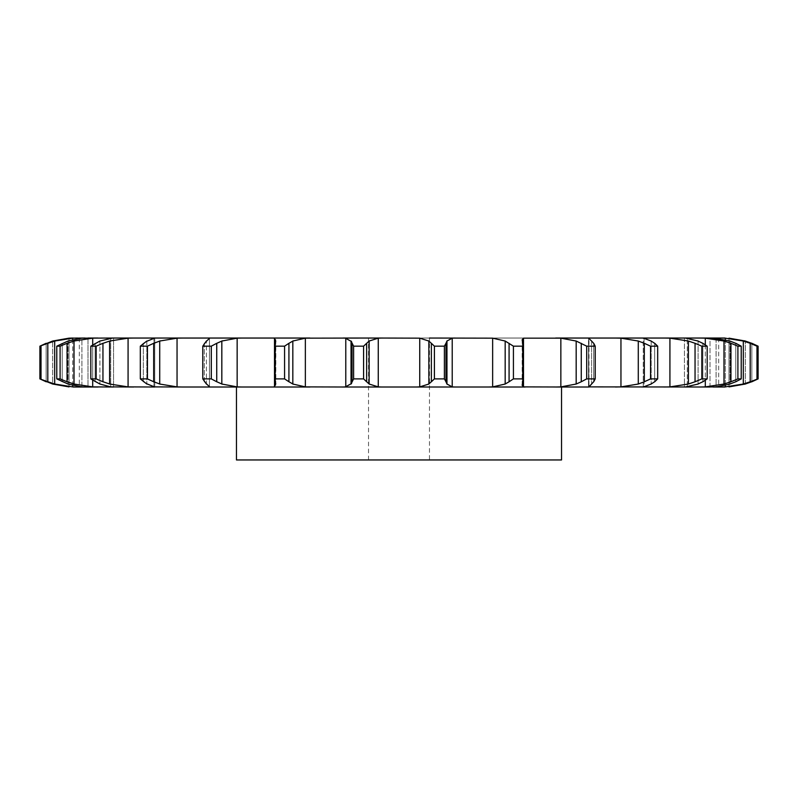 <?xml version="1.0" encoding="UTF-8"?>
<svg xmlns="http://www.w3.org/2000/svg" width="798" height="798" viewBox="0 0 798 798"><rect width="100%" height="100%" fill="white"/><g stroke="black" fill="none" stroke-linecap="round" stroke-linejoin="round"><path stroke-width="0.6" stroke-dasharray="3.99 2.99" d="M643.278 387.01L643.278 338.043L644.066 338.162L644.066 386.89L525.184 387.01L560.854 386.89L576.176 384.028L576.176 341.035L560.854 338.162L560.854 386.89M685.312 387.01L684.445 387.01L685.312 387.01L684.445 387.01L684.445 338.043L685.312 338.043L687.307 338.162L687.307 386.89L643.258 387.01L643.258 338.043L588.535 338.162L588.994 387.01L588.994 338.043L523.498 338.162L523.498 386.89L525.184 387.01L309.993 387.01L488.007 387.01L492.645 386.89L505.174 384.028L505.174 341.035L492.645 338.162L492.645 386.89M712.993 387.01L716.095 386.89L716.095 338.162L730.02 341.035L741.222 346.172L737.901 346.172L730.948 343.29L730.948 381.773L737.901 378.89L741.222 378.89L730.02 384.028L716.095 386.89L716.095 338.162L712.993 338.043M724.923 387.01L710.011 387.01L710.011 338.043L724.923 338.043M684.445 338.043L705.302 338.162L723.995 341.035L723.995 384.028L705.302 386.89L699.976 387.01L684.445 387.01L684.445 338.043L685.312 338.043M561.543 387.01L236.457 387.01L309.993 387.01L305.355 386.89L292.826 384.028L284.577 378.89L284.577 346.172L288.926 343.29L288.926 381.773M140.318 378.89L140.318 346.172L143.311 343.29L143.311 381.773L140.318 378.89L147.431 378.89L159.72 384.028L177.046 386.89L177.046 338.162L272.816 338.043L274.502 338.162L275.839 339.758L275.839 385.294L274.502 386.89L272.816 387.01L153.934 386.89L153.934 338.162L146.832 341.035L146.832 384.028L153.934 386.89L153.934 338.162L154.722 338.043M154.682 387.01L92.698 386.89L74.005 384.028L60.099 378.89L60.099 346.172L67.052 343.29L67.052 381.773M87.989 338.043L87.989 387.01L85.007 387.01L87.989 387.01L87.989 338.043L81.905 338.162L81.905 386.89L87.989 387.01L73.077 387.01M112.688 338.043L110.693 338.162L110.693 386.89L113.555 387.01L113.555 338.043L92.698 338.162L92.698 386.89M669.921 338.162L669.921 386.89L688.395 384.028L688.395 341.035L669.921 338.162L643.258 338.043M492.645 338.162L452.217 338.162L452.217 386.89L455.04 387.01M419.738 338.162L419.738 386.89L428.855 384.028L428.855 341.035L419.738 338.162L368.526 338.043L455.04 338.043M345.783 338.162L345.783 386.89L351.04 384.028L351.04 341.035L345.783 338.162L305.355 338.162L305.355 386.89M154.682 338.043L128.079 338.162L128.079 386.89L133.645 387.01M85.007 338.043L72.678 338.162L72.678 386.89L77.486 387.01M73.077 338.043L77.486 338.043M561.543 338.043L236.457 338.043L561.543 338.043M206.403 341.035L209.465 338.162L209.475 386.92L209.475 338.143L209.465 386.89L206.403 384.028L206.403 341.035L206.403 384.028M705.302 344.776L705.302 380.277M52.658 341.035L69.017 338.162L69.017 386.89L52.658 384.028L52.658 341.035L52.658 384.028M79.321 338.043L79.321 387.01M725.322 339.669L725.322 385.394M72.678 338.162L54.693 341.035L39.9 346.172L39.9 378.89L54.693 384.028L72.678 386.89M45.506 381.504L53.306 384.217M718.679 338.043L718.679 387.01M728.983 338.162L728.983 386.89L728.983 338.162M756.973 378.89L758.1 378.89L758.1 346.172L750.2 343.29L750.2 381.773L756.973 378.89L756.973 346.172M745.342 384.028L745.342 341.035L745.342 384.028M720.514 338.043L725.322 338.162L743.307 341.035L743.307 384.028L725.322 386.89L720.514 387.01M750.898 381.504L742.619 384.217M56.778 378.89L56.778 346.172L62.204 343.29L62.204 381.773L56.778 378.89L60.099 378.89M67.98 384.028L81.905 386.89L81.905 338.162L67.98 341.035L67.98 384.028L67.98 341.035M61.626 381.504L68.558 384.217M731.646 381.504L723.307 384.217M90.822 378.89L90.822 346.172L95.142 343.29L95.142 381.773L90.822 378.89L96.169 378.89L109.605 384.028L128.079 386.89M99.91 384.028L110.693 386.89L110.693 338.162L99.91 341.035L99.91 384.028L99.91 341.035M94.663 381.504L100.388 384.217M701.831 378.89L707.178 378.89L702.858 381.773L698.09 384.028L687.307 386.89L687.307 338.162L698.09 341.035L707.178 346.172L701.831 346.172L695.048 343.29L695.048 381.773L701.831 378.89L701.831 346.172M669.921 386.89L664.355 387.01M695.716 381.504L687.736 384.217M177.046 386.89L182.572 387.01M142.962 381.504L147.181 384.217M650.57 378.89L657.682 378.89L651.168 384.028L651.168 341.035L657.682 346.172L650.57 346.172L644.305 343.29L644.305 381.773L650.57 378.89L650.57 346.172M651.876 383.519L643.358 386.97M615.428 338.043L620.954 338.162L638.28 341.035L638.28 384.028L620.954 386.89L615.428 387.01M644.904 381.504L637.682 384.217M202.782 378.89L202.782 346.172L204.308 343.29L204.308 381.773L202.782 378.89L211.3 378.89L221.824 384.028L237.146 386.89L242.363 387.01M204.098 381.504L206.612 384.217M242.363 338.043L237.146 338.162L237.146 386.89M586.7 378.89L595.218 378.89L591.597 384.028L591.597 341.035L595.218 346.172L586.7 346.172L581.263 343.29L581.263 381.773L586.7 378.89L586.7 346.172M591.907 383.519L588.226 386.97M581.772 381.504L575.667 384.217M274.931 380.437L275.071 343.29L275.071 381.773L275.091 378.89L284.577 378.89M275.011 381.504L275.679 384.217M555.637 338.043L560.854 338.162M345.783 386.89L342.96 387.01M513.423 378.89L522.909 378.89L523.069 380.437L522.371 384.028L522.371 341.035L522.909 346.172L513.423 346.172L509.074 343.29L509.074 381.773L513.423 378.89L513.423 346.172M522.261 383.519L523.608 386.97M509.463 381.504L504.785 384.217M353.604 378.89L353.604 346.172L352.038 343.29L352.038 381.773L353.604 378.89L363.599 378.89L369.145 384.028L378.262 386.89L382.092 387.01M352.147 381.504L350.94 384.217M382.092 338.043L378.262 338.162L378.262 386.89M419.738 386.89L415.908 387.01M434.401 378.89L444.396 378.89L446.96 384.028L446.96 341.035L444.396 346.172L434.401 346.172L431.369 343.29L431.369 381.773L434.401 378.89L434.401 346.172M446.441 383.519L452.745 386.97M431.618 381.504L428.606 384.217M236.457 459.957L561.543 459.957M53.306 340.846L45.506 343.559M742.619 340.846L750.898 343.559M92.698 338.162L74.005 341.035L67.052 343.29M56.778 346.172L60.099 346.172M68.558 340.846L61.626 343.559M723.307 340.846L731.646 343.559M128.079 338.162L109.605 341.035L96.169 346.172L90.822 346.172M100.388 340.846L94.663 343.559M687.736 340.846L695.716 343.559M177.046 338.162L159.72 341.035L147.431 346.172L140.318 346.172M147.181 340.846L142.962 343.559M643.358 338.093L651.876 341.544M637.682 340.846L644.904 343.559M237.146 338.162L221.824 341.035L211.3 346.172L202.782 346.172M206.612 340.846L204.098 343.559M588.226 338.093L591.907 341.544M575.667 340.846L581.772 343.559M305.355 338.162L292.826 341.035L288.926 343.29M274.931 344.616L275.091 346.172L284.577 346.172M275.679 340.846L275.011 343.559M523.608 338.093L522.261 341.544M504.785 340.846L509.463 343.559M378.262 338.162L369.145 341.035L363.599 346.172L353.604 346.172M350.94 340.846L352.147 343.559M452.745 338.093L446.441 341.544M428.606 340.846L431.618 343.559M368.526 459.957L368.526 338.043L429.474 338.043L429.474 459.957L368.526 459.957L429.474 459.957M46.154 343.29L46.154 381.773L46.154 343.29M41.027 378.89L41.027 346.172M54.693 341.035L54.693 384.028M47.8 343.29L47.8 381.773M751.846 343.29L751.846 381.773L751.846 343.29M74.005 341.035L74.005 384.028M730.02 341.035L730.02 384.028L730.02 341.035M741.222 378.89L741.222 346.172M737.901 378.89L737.901 346.172M735.796 343.29L735.796 381.773L735.796 343.29M96.169 378.89L96.169 346.172M109.605 341.035L109.605 384.028M102.952 343.29L102.952 381.773M698.09 341.035L698.09 384.028L698.09 341.035M707.178 378.89L707.178 346.172M702.858 343.29L702.858 381.773L702.858 343.29M147.431 378.89L147.431 346.172M159.72 341.035L159.72 384.028M153.695 343.29L153.695 381.773M657.682 378.89L657.682 346.172M654.689 343.29L654.689 381.773L654.689 343.29M211.3 378.89L211.3 346.172M221.824 341.035L221.824 384.028M216.737 343.29L216.737 381.773M595.218 378.89L595.218 346.172M593.692 343.29L593.692 381.773L593.692 343.29M275.091 378.89L275.091 346.172M292.826 341.035L292.826 384.028M522.909 378.89L522.909 346.172M522.929 343.29L522.929 381.773L522.929 343.29M363.599 378.89L363.599 346.172M369.145 341.035L369.145 384.028M366.631 343.29L366.631 381.773M444.396 378.89L444.396 346.172M445.962 343.29L445.962 381.773M644.066 338.162L644.066 386.89M92.698 344.776L92.698 380.277M72.678 339.619L72.678 385.434M69.017 338.162L69.017 386.89M725.322 338.162L725.322 386.89M705.302 338.162L705.302 386.89M209.465 338.162L209.465 386.89M620.954 338.162L620.954 386.89M274.502 338.162L274.502 386.89M522.371 341.035L522.371 384.028M591.597 341.035L591.597 384.028M651.168 341.035L651.168 384.028M62.204 343.29L62.204 381.773M95.142 343.29L95.142 381.773M146.832 341.035L146.832 384.028M143.311 343.29L143.311 381.773M204.308 343.29L204.308 381.773M275.629 341.035L275.629 384.028M275.071 343.29L275.071 381.773M588.525 386.92L588.525 338.143L588.525 386.92M154.742 387.01L154.742 338.043L154.742 387.01M710.011 387.01L710.011 338.043M113.555 387.01L113.555 338.043M522.161 385.294L522.161 339.758M275.839 385.294L275.839 339.758M523.069 380.437L523.069 344.616"/><path stroke-width="1.2" d="M363.599 346.172L363.599 378.89L366.631 381.773L366.631 343.29L363.599 346.172L353.604 346.172L353.604 378.89L351.04 384.028L351.04 341.035L353.604 346.172M369.394 340.846L366.382 343.559M366.382 381.504L369.394 384.217M363.599 378.89L353.604 378.89M351.559 383.519L345.255 386.97M378.262 338.162L378.262 386.89L369.145 384.028L369.145 341.035L378.262 338.162L382.092 338.043L342.96 338.043L345.783 338.162L345.783 386.89L342.96 387.01L525.184 387.01L488.007 387.01L492.645 386.89L492.645 338.162L505.174 341.035L513.423 346.172L522.909 346.172L522.929 343.29M378.262 386.89L382.092 387.01M345.255 338.093L351.559 341.544M382.092 338.043L419.738 338.162L428.855 341.035L428.855 384.028L419.738 386.89L415.908 387.01M522.371 384.028L522.161 385.294L523.498 386.89L561.543 387.01L561.543 459.957L236.457 459.957L236.457 387.01M591.597 384.028L588.994 387.01L555.637 387.01L560.854 386.89L560.854 338.162L576.176 341.035L586.7 346.172L595.218 346.172L593.692 343.29M588.535 386.89L710.011 387.01M730.02 384.028L716.095 386.89L699.976 387.01L705.302 386.89L705.302 380.277M712.993 387.01L724.923 387.01M113.555 338.043L133.645 338.043L128.079 338.162L109.605 341.035L109.605 384.028L128.079 386.89L154.682 387.01M60.099 378.89L60.099 346.172L67.052 343.29L67.052 381.773L60.099 378.89L56.778 378.89L67.98 384.028L81.905 386.89L98.024 387.01L73.077 387.01M87.989 338.043L98.024 338.043L92.698 338.162L74.005 341.035L74.005 384.028L92.698 386.89L113.555 387.01M133.645 387.01L110.693 386.89L99.91 384.028L90.822 378.89L90.822 346.172L99.91 341.035L112.688 338.043L81.905 338.162L67.98 341.035L56.778 346.172L60.099 346.172M112.688 338.043L182.572 338.043L177.046 338.162L159.72 341.035L159.72 384.028L177.046 386.89L182.572 387.01L153.934 386.89M182.572 387.01L309.993 387.01L272.816 387.01L274.502 386.89L274.502 338.162L272.816 338.043L309.993 338.043L154.682 338.043M368.526 338.043L305.355 338.162L292.826 341.035L292.826 384.028L305.355 386.89L342.96 387.01M352.038 343.29L352.038 381.773M492.645 338.162L429.474 338.043M522.371 341.035L522.161 339.758L523.498 338.162L560.854 338.162M643.258 338.043L555.637 338.043M651.168 341.035L643.278 338.043L684.445 338.043M724.923 338.043L664.355 338.043L669.921 338.162L669.921 386.89L664.355 387.01M705.302 344.776L705.302 338.162L699.976 338.043L710.011 338.043M85.007 338.043L69.017 338.162L52.658 341.035L39.9 346.172L47.8 343.29L47.8 381.773L39.9 378.89L52.658 384.028L69.017 386.89M434.401 378.89L444.396 378.89L445.962 381.773L445.962 343.29L444.396 346.172L434.401 346.172L431.369 343.29L431.369 381.773L434.401 378.89L434.401 346.172M431.618 381.504L428.606 384.217M455.04 338.043L452.217 338.162L446.96 341.035L446.96 384.028L452.217 386.89L455.04 387.01M445.853 381.504L447.06 384.217M275.629 384.028L275.091 378.89L284.577 378.89L288.926 381.773L288.926 343.29L284.577 346.172L275.091 346.172L275.629 341.035M275.739 383.519L274.392 386.97M288.537 381.504L293.215 384.217M242.363 338.043L237.146 338.162L221.824 341.035L221.824 384.028L237.146 386.89L242.363 387.01M509.074 343.29L509.074 381.773L513.423 378.89L522.909 378.89L522.929 381.773M509.074 381.773L505.174 384.028L492.645 386.89M522.989 381.504L522.321 384.217M206.403 384.028L202.782 378.89L211.3 378.89L216.737 381.773L216.737 343.29L211.3 346.172L202.782 346.172L206.403 341.035M206.093 383.519L209.774 386.97M216.228 381.504L222.333 384.217M581.263 343.29L581.263 381.773L586.7 378.89L595.218 378.89L593.692 381.773M581.263 381.773L576.176 384.028L560.854 386.89M593.902 381.504L591.388 384.217M146.832 384.028L140.318 378.89L147.431 378.89L153.695 381.773L153.695 343.29L147.431 346.172L140.318 346.172L146.832 341.035M146.124 383.519L154.642 386.97M153.096 381.504L160.318 384.217M588.535 338.162L591.597 341.035M154.722 338.043L153.934 338.162M615.428 338.043L620.954 338.162L620.954 386.89L615.428 387.01M620.954 338.162L638.28 341.035L644.305 343.29L644.305 381.773L650.57 378.89L657.682 378.89L654.689 381.773M644.305 381.773L638.28 384.028L620.954 386.89M651.168 384.028L643.278 387.01M655.038 381.504L650.819 384.217M90.822 378.89L96.169 378.89L102.952 381.773L102.952 343.29L96.169 346.172L90.822 346.172M102.284 381.504L110.264 384.217M669.921 338.162L688.395 341.035L695.048 343.29L695.048 381.773L701.831 378.89L707.178 378.89L702.858 381.773M695.048 381.773L688.395 384.028L669.921 386.89M698.09 384.028L685.312 387.01M703.337 381.504L697.612 384.217M66.354 381.504L74.693 384.217M685.312 338.043L698.09 341.035M77.486 338.043L72.678 338.162L54.693 341.035L54.693 384.028L72.678 386.89L77.486 387.01M705.302 338.162L723.995 341.035L730.948 343.29L730.948 381.773L737.901 378.89L741.222 378.89L735.796 381.773M730.948 381.773L723.995 384.028L705.302 386.89M736.374 381.504L729.442 384.217M47.102 381.504L55.381 384.217M712.993 338.043L730.02 341.035M720.514 338.043L725.322 338.162L725.322 339.669M725.322 385.394L725.322 386.89L720.514 387.01M73.077 338.043L69.017 338.162M725.322 338.162L743.307 341.035L750.2 343.29L750.2 381.773L758.1 378.89L745.342 384.028L728.983 386.89L745.342 384.028M750.2 381.773L743.307 384.028L725.322 386.89M752.494 381.504L744.694 384.217M46.154 343.29L39.9 346.172L39.9 378.89L46.154 381.773M745.342 341.035L728.983 338.162L745.342 341.035L758.1 346.172L758.1 378.89L751.846 381.773M428.606 340.846L431.618 343.559M447.06 340.846L445.853 343.559M274.392 338.093L275.739 341.544M293.215 340.846L288.537 343.559M522.321 340.846L522.989 343.559M209.774 338.093L206.093 341.544M222.333 340.846L216.228 343.559M591.388 340.846L593.902 343.559M154.642 338.093L146.124 341.544M160.318 340.846L153.096 343.559M644.305 343.29L650.57 346.172L657.682 346.172L654.689 343.29M650.819 340.846L655.038 343.559M110.264 340.846L102.284 343.559M695.048 343.29L701.831 346.172L707.178 346.172L702.858 343.29M697.612 340.846L703.337 343.559M74.693 340.846L66.354 343.559M730.948 343.29L737.901 346.172L741.222 346.172L735.796 343.29M729.442 340.846L736.374 343.559M55.381 340.846L47.102 343.559M750.2 343.29L756.973 346.172L758.1 346.172L751.846 343.29M744.694 340.846L752.494 343.559M444.396 378.89L444.396 346.172M284.577 378.89L284.577 346.172M275.091 378.89L275.091 346.172M505.174 341.035L505.174 384.028M522.909 378.89L522.909 346.172M513.423 378.89L513.423 346.172M211.3 378.89L211.3 346.172M202.782 378.89L202.782 346.172M576.176 341.035L576.176 384.028M595.218 378.89L595.218 346.172M586.7 378.89L586.7 346.172M147.431 378.89L147.431 346.172M140.318 378.89L140.318 346.172M638.28 341.035L638.28 384.028M657.682 378.89L657.682 346.172M650.57 378.89L650.57 346.172M96.169 378.89L96.169 346.172M688.395 341.035L688.395 384.028M707.178 378.89L707.178 346.172M701.831 378.89L701.831 346.172M56.778 378.89L56.778 346.172M723.995 341.035L723.995 384.028M741.222 378.89L741.222 346.172M737.901 378.89L737.901 346.172M41.027 378.89L41.027 346.172M743.307 341.035L743.307 384.028M756.973 378.89L756.973 346.172M419.738 338.162L419.738 386.89M305.355 338.162L305.355 386.89M452.217 338.162L452.217 386.89M237.146 338.162L237.146 386.89M523.498 338.162L523.498 386.89M177.046 338.162L177.046 386.89M128.079 338.162L128.079 386.89M92.698 338.162L92.698 344.776M92.698 380.277L92.698 386.89M72.678 338.162L72.678 339.619M72.678 385.434L72.678 386.89M274.931 380.437L274.931 344.616M523.069 380.437L523.069 344.616"/></g></svg>
